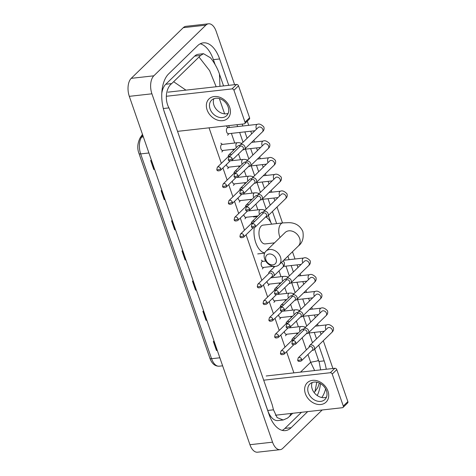 <?xml version="1.0" encoding="UTF-8"?>
<svg xmlns="http://www.w3.org/2000/svg" width="476" height="476" viewBox="0 0 476 476"><rect width="100%" height="100%" fill="white"/><g stroke="black" fill="none" stroke-linecap="round" stroke-linejoin="round"><path stroke-width="0.71" d="M165.059 199.587L164.238 199.676L161.108 190.632L161.929 190.537M154.617 169.426L153.796 169.515L150.66 160.466L151.481 160.376M196.398 290.068L195.571 290.164L192.441 281.114L193.262 281.024M206.84 320.235L206.019 320.324L202.883 311.274L203.704 311.185M217.282 350.395L216.461 350.485L213.325 341.441L214.152 341.346M175.507 229.747L174.68 229.843L171.55 220.793L172.371 220.697M185.949 259.908L185.128 260.003L181.993 250.953L182.82 250.858M185.938 259.866L185.539 259.938A2.701 0.881 160.9 0 1 185.128 260.003M175.489 229.706L175.097 229.777A2.701 0.881 160.9 0 1 174.68 229.843M217.27 350.348L216.872 350.425A2.701 0.881 160.9 0 1 216.461 350.485M206.822 320.187L206.429 320.265A2.701 0.881 160.9 0 1 206.019 320.324M196.38 290.027L195.981 290.098A2.701 0.881 160.9 0 1 195.571 290.164M154.605 169.379L154.206 169.456A2.701 0.881 160.9 0 1 153.796 169.515M165.047 199.539L164.648 199.617A2.701 0.881 160.9 0 1 164.238 199.676M322.198 409.979L282.815 448.315A13.501 7.277 -96.4 0 1 280.144 449.665L257.534 452.2A13.501 7.277 -96.4 0 1 249.942 444.709L129.311 96.342A13.501 7.277 -96.4 0 1 131.221 78.35L183.272 27.685A13.501 7.277 -96.4 0 1 185.943 26.335L208.553 23.8A13.501 7.277 -96.4 0 1 216.146 31.291L234.632 84.68M280.144 449.665A13.501 7.277 -96.4 0 1 272.552 442.174L151.915 93.808A13.501 7.277 -96.4 0 1 153.825 75.815L205.876 25.151A13.501 7.277 -96.4 0 1 208.553 23.8M247.27 121.172L248.704 125.325M250.745 131.209L251.661 133.863M253.857 140.2L254.493 142.038M256.528 147.923L257.451 150.571M259.646 156.913L260.277 158.746M262.318 164.631L263.234 167.278M265.43 173.621L266.066 175.454M268.101 181.338L269.023 183.992M271.219 190.329L271.85 192.167M273.89 198.052L274.807 200.699M277.002 207.042L282.512 222.941M292.478 251.739L294.995 259.003M297.036 264.888L297.952 267.536M300.148 273.878L300.784 275.711M302.819 281.596L303.736 284.249M305.931 290.586L306.568 292.425M308.609 298.309L309.525 300.957M311.72 307.3L312.357 309.132M314.392 315.017L315.308 317.665M317.504 324.007L318.141 325.84M320.181 331.724L321.098 334.378M323.293 340.715L332.914 368.501M228.754 85.335L219.62 58.959A29.024 15.637 83.6 0 0 203.294 42.852A29.024 15.637 83.6 0 0 197.546 45.761L168.629 73.905A29.024 15.637 83.6 0 0 164.523 112.586L269.071 414.507A29.024 15.637 83.6 0 0 285.398 430.613A29.024 15.637 83.6 0 0 291.145 427.704L307.68 411.609M326.262 369.245A29.024 15.637 83.6 0 0 324.168 360.879L318.724 345.159M316.528 338.823L314.303 332.385M310.745 322.109L308.513 315.677M304.955 305.402L302.73 298.964M299.172 288.694L296.941 282.256M293.389 271.98L291.157 265.548M289.116 259.664L287.915 256.183M276.633 223.601L272.439 211.487M270.243 205.144L268.012 198.706M264.454 188.436L262.228 181.999M258.67 171.723L256.439 165.291M252.881 155.015L250.656 148.577M247.098 138.308L244.866 131.87M242.831 125.985L242.183 124.111M321.812 397.508A29.024 15.637 83.6 0 0 325.62 388.904M215.075 64.474L213.403 59.655A29.024 15.637 83.6 0 0 200.253 43.786M317.218 395.526A29.024 15.637 83.6 0 0 320.473 383.602M282.226 430.375A29.024 15.637 83.6 0 0 284.928 428.4L301.463 412.305M163.863 110.515L267.726 410.461A18.225 9.817 83.6 0 0 277.978 420.576L283.22 419.987L277.121 417.595L273.492 409.812L272.218 404.79L171.116 112.818L168.944 107.897C164.363 99.549 166.124 87.715 171.717 83.586L200.634 55.442L203.526 53.699L210.398 57.757C212.397 59.922 217.181 67.056 219.442 74.048L219.954 86.323M203.526 53.699L198.284 54.282A18.225 9.817 83.6 0 0 194.672 56.108L165.755 84.258A18.225 9.817 83.6 0 0 161.798 93.159M290.997 413.477L289.592 416.31L287.546 418.083L283.22 419.987M319.384 383.037L317.813 387.523L314.933 391.647L316.778 382.204M289.592 416.31L292.698 413.287M314.071 392.48L314.933 391.647M314.642 370.548L310.655 362.26C317.879 360.891 320.187 360.35 317.575 360.647M173.764 81.818L185.938 90.137M216.169 86.751L209.589 70.603L199.105 57.156M327.982 391.159A13.501 10.496 45.8 0 1 320.86 404.493A13.501 10.496 45.8 0 1 305.378 393.694A13.501 10.496 45.8 0 1 312.5 380.36A13.501 10.496 45.8 0 1 327.982 391.159M308.341 392.754A10.799 8.395 -134.2 0 0 315.85 400.643A10.799 8.395 -134.2 0 0 324.918 399.483A10.799 8.395 -134.2 0 0 326.423 390.725A10.799 8.395 -134.2 0 0 318.92 382.835A10.799 8.395 -134.2 0 0 309.846 384.001A10.799 8.395 -134.2 0 0 308.341 392.754M326.447 397.192A10.799 8.395 45.8 0 1 312.202 388.993A10.799 8.395 45.8 0 1 312.179 382.531M275.354 415.233L342.405 407.712A1.69 1.309 -134.2 0 0 343.059 407.414A1.69 1.309 -134.2 0 0 343.297 406.046L347.861 401.601A1.69 1.309 45.8 0 1 347.623 402.97L343.059 407.414M332.224 374.077A1.69 1.309 -134.2 0 0 330.29 372.726L334.854 368.281A1.69 1.309 45.8 0 1 336.788 369.632L332.224 374.077L343.297 406.046M263.704 380.193L330.29 372.726M336.788 369.632L347.861 401.601M334.854 368.281L266.191 375.98M276.116 258.861A6.075 4.724 -134.2 0 0 269.148 254A6.075 4.724 -134.2 0 0 265.947 259.997A6.075 4.724 -134.2 0 0 272.909 264.858A6.075 4.724 -134.2 0 0 276.116 258.861M264.638 258.837A9.449 7.342 45.8 0 1 265.959 251.173A9.449 7.342 45.8 0 1 273.896 250.156A9.449 7.342 45.8 0 1 280.465 257.058A9.449 7.342 45.8 0 1 279.144 264.721A9.449 7.342 45.8 0 1 271.207 265.739A9.449 7.342 45.8 0 1 264.638 258.837M285.332 232.33L285.136 232.508A9.449 7.342 -134.2 0 1 293.073 231.491A9.449 7.342 -134.2 0 1 299.642 238.393A9.449 7.342 -134.2 0 1 298.321 246.056C302.438 242.873 303.944 238.012 302.843 231.467C300.029 225.57 295.239 222.637 288.486 222.667L282.851 222.905L263.073 225.124A9.449 5.093 83.6 0 0 261.205 226.07A9.449 5.093 83.6 0 0 259.372 236.917A9.449 5.093 83.6 0 0 265.18 243.908L274.503 242.861M265.703 216.86A18.564 10.002 -96.4 0 1 271.629 224.16M273.736 242.944A18.564 10.002 -96.4 0 1 273.551 243.789M264.727 252.929A18.564 10.002 -96.4 0 1 254.243 227.754M312.131 350.401L312.797 350.324A3.04 2.362 -134.2 0 0 312.797 350.324A3.04 2.362 -134.2 0 0 313.97 349.789A3.04 2.362 -134.2 0 0 314.398 347.325A3.04 2.362 -134.2 0 0 310.911 344.898A3.04 2.362 -134.2 0 0 309.733 345.433A3.04 2.362 -134.2 0 0 309.168 346.593L309.073 347.26M301.605 359.166A2.196 1.708 -134.2 0 1 301.296 360.945L312.47 350.074A2.196 1.708 -134.2 0 0 312.78 348.295A2.196 1.708 -134.2 0 0 310.263 346.54A2.196 1.708 -134.2 0 0 309.412 346.927L298.238 357.803L297.696 360.094A2.196 0.714 160.9 0 0 298.779 360.338A2.196 0.714 -19.1 0 0 301.605 359.166A2.196 1.708 -134.2 0 0 300.082 357.565A2.196 1.708 -134.2 0 0 298.238 357.803M297.214 334.087A3.04 1.636 -96.4 0 1 296.393 333.158M306.348 333.694L307.014 333.617A3.04 2.362 -134.2 0 0 307.014 333.617A3.04 2.362 -134.2 0 0 308.186 333.081A3.04 2.362 -134.2 0 0 308.609 330.618A3.04 2.362 -134.2 0 0 305.128 328.19A3.04 2.362 -134.2 0 0 303.95 328.726A3.04 2.362 -134.2 0 0 303.379 329.886L303.283 330.546M295.816 342.458A2.196 1.708 -134.2 0 1 295.513 344.237L306.687 333.361A2.196 1.708 -134.2 0 0 306.99 331.588A2.196 1.708 -134.2 0 0 304.473 329.832A2.196 1.708 -134.2 0 0 303.623 330.219L292.454 341.09L291.907 343.38A2.196 0.714 160.9 0 0 292.996 343.63A2.196 0.714 -19.1 0 0 295.816 342.458A2.196 1.708 -134.2 0 0 294.293 340.858A2.196 1.708 -134.2 0 0 292.454 341.09M291.431 317.379A3.04 1.636 -96.4 0 1 290.61 316.451M300.558 316.98L301.225 316.909A3.04 2.362 -134.2 0 0 301.225 316.909A3.04 2.362 -134.2 0 0 302.397 316.367A3.04 2.362 -134.2 0 0 302.825 313.91A3.04 2.362 -134.2 0 0 299.339 311.477A3.04 2.362 -134.2 0 0 298.16 312.018A3.04 2.362 -134.2 0 0 297.595 313.172L297.5 313.839M290.033 325.751A2.196 1.708 -134.2 0 1 289.723 327.53L300.897 316.653A2.196 1.708 -134.2 0 0 301.207 314.874A2.196 1.708 -134.2 0 0 298.69 313.119A2.196 1.708 -134.2 0 0 297.839 313.511L286.665 324.382L286.124 326.673A2.196 0.714 160.9 0 0 287.207 326.917A2.196 0.714 -19.1 0 0 290.033 325.751A2.196 1.708 -134.2 0 0 288.51 324.144A2.196 1.708 -134.2 0 0 286.665 324.382M285.642 300.665A3.04 1.636 -96.4 0 1 284.821 299.737M294.775 300.273L295.441 300.195A3.04 2.362 -134.2 0 0 295.441 300.195A3.04 2.362 -134.2 0 0 296.613 299.66A3.04 2.362 -134.2 0 0 297.036 297.197A3.04 2.362 -134.2 0 0 293.555 294.769A3.04 2.362 -134.2 0 0 292.377 295.304A3.04 2.362 -134.2 0 0 291.806 296.465L291.711 297.131M284.249 309.037A2.196 1.708 -134.2 0 1 283.94 310.816L295.114 299.945A2.196 1.708 -134.2 0 0 295.417 298.166A2.196 1.708 -134.2 0 0 292.901 296.411A2.196 1.708 -134.2 0 0 292.05 296.798L280.882 307.675L280.334 309.965A2.196 0.714 160.9 0 0 281.423 310.209A2.196 0.714 -19.1 0 0 284.249 309.037A2.196 1.708 -134.2 0 0 282.72 307.437A2.196 1.708 -134.2 0 0 280.882 307.675M279.858 283.958A3.04 1.636 -96.4 0 1 279.037 283.03M288.986 283.565L289.652 283.488A3.04 2.362 -134.2 0 0 289.652 283.488A3.04 2.362 -134.2 0 0 290.824 282.952A3.04 2.362 -134.2 0 0 291.252 280.489A3.04 2.362 -134.2 0 0 287.766 278.061A3.04 2.362 -134.2 0 0 286.588 278.597A3.04 2.362 -134.2 0 0 286.022 279.757L285.927 280.418M278.46 292.329A2.196 1.708 -134.2 0 1 278.157 294.108L289.325 283.232A2.196 1.708 -134.2 0 0 289.634 281.459A2.196 1.708 -134.2 0 0 287.117 279.704A2.196 1.708 -134.2 0 0 286.266 280.09L275.092 290.961L274.551 293.252A2.196 0.714 160.9 0 0 275.634 293.502A2.196 0.714 -19.1 0 0 278.46 292.329A2.196 1.708 -134.2 0 0 276.937 290.729A2.196 1.708 -134.2 0 0 275.092 290.961M274.069 267.25A3.04 1.636 -96.4 0 1 273.254 266.322L263.157 267.452A3.04 1.636 -96.4 0 1 261.288 265.209A3.04 1.636 -96.4 0 1 261.877 261.717A3.04 1.636 -96.4 0 1 262.478 261.413L265.703 261.05M265.84 216.729L266.512 216.651A3.04 2.362 -134.2 0 0 266.512 216.651A3.04 2.362 -134.2 0 0 267.685 216.11A3.04 2.362 -134.2 0 0 268.107 213.653A3.04 2.362 -134.2 0 0 264.626 211.219A3.04 2.362 -134.2 0 0 263.442 211.76A3.04 2.362 -134.2 0 0 262.877 212.915L262.782 213.581M255.315 225.493A2.196 1.708 -134.2 0 1 255.011 227.272L266.179 216.396A2.196 1.708 -134.2 0 0 266.489 214.616A2.196 1.708 -134.2 0 0 263.972 212.861A2.196 1.708 -134.2 0 0 263.121 213.254L251.947 224.125L251.405 226.415A2.196 0.714 160.9 0 0 252.488 226.659A2.196 0.714 -19.1 0 0 255.315 225.493A2.196 1.708 -134.2 0 0 253.791 223.887A2.196 1.708 -134.2 0 0 251.947 224.125M250.923 200.408A3.04 1.636 -96.4 0 1 250.108 199.48M260.057 200.015L260.723 199.938A3.04 2.362 -134.2 0 0 260.723 199.938A3.04 2.362 -134.2 0 0 261.895 199.402A3.04 2.362 -134.2 0 0 262.318 196.939A3.04 2.362 -134.2 0 0 258.837 194.511A3.04 2.362 -134.2 0 0 257.659 195.047A3.04 2.362 -134.2 0 0 257.088 196.207L256.992 196.874M249.531 208.78A2.196 1.708 -134.2 0 1 249.222 210.559L260.396 199.688A2.196 1.708 -134.2 0 0 260.699 197.909A2.196 1.708 -134.2 0 0 258.182 196.154A2.196 1.708 -134.2 0 0 257.332 196.54L246.163 207.417L245.622 209.708A2.196 0.714 160.9 0 0 246.705 209.952A2.196 0.714 -19.1 0 0 249.531 208.78A2.196 1.708 -134.2 0 0 248.002 207.179A2.196 1.708 -134.2 0 0 246.163 207.417M245.14 183.7A3.04 1.636 -96.4 0 1 244.319 182.772M254.267 183.308L254.94 183.23A3.04 2.362 -134.2 0 0 254.94 183.23A3.04 2.362 -134.2 0 0 256.112 182.695A3.04 2.362 -134.2 0 0 256.534 180.231A3.04 2.362 -134.2 0 0 253.053 177.804A3.04 2.362 -134.2 0 0 251.869 178.339A3.04 2.362 -134.2 0 0 251.304 179.5L251.209 180.16M243.742 192.072A2.196 1.708 -134.2 0 1 243.438 193.851L254.606 182.974A2.196 1.708 -134.2 0 0 254.916 181.201A2.196 1.708 -134.2 0 0 252.399 179.446A2.196 1.708 -134.2 0 0 251.548 179.833L240.374 190.703L239.833 192.994A2.196 0.714 160.9 0 0 240.915 193.244A2.196 0.714 -19.1 0 0 243.742 192.072A2.196 1.708 -134.2 0 0 242.219 190.471A2.196 1.708 -134.2 0 0 240.374 190.703M239.357 166.993A3.04 1.636 -96.4 0 1 238.535 166.065M248.484 166.6L249.15 166.523A3.04 2.362 -134.2 0 0 249.15 166.523A3.04 2.362 -134.2 0 0 250.322 165.981A3.04 2.362 -134.2 0 0 250.751 163.524A3.04 2.362 -134.2 0 0 247.264 161.09A3.04 2.362 -134.2 0 0 246.086 161.632A3.04 2.362 -134.2 0 0 245.515 162.786L245.426 163.452M237.958 175.364A2.196 1.708 -134.2 0 1 237.649 177.143L248.823 166.267A2.196 1.708 -134.2 0 0 249.126 164.488A2.196 1.708 -134.2 0 0 246.616 162.732A2.196 1.708 -134.2 0 0 245.759 163.125L234.591 173.996L234.049 176.287A2.196 0.714 160.9 0 0 235.132 176.531A2.196 0.714 -19.1 0 0 237.958 175.364A2.196 1.708 -134.2 0 0 236.429 173.758A2.196 1.708 -134.2 0 0 234.591 173.996M233.567 150.279A3.04 1.636 -96.4 0 1 232.746 149.351M254.856 130.751L228.403 133.714A3.04 1.636 -96.4 0 1 226.534 131.471A3.04 1.636 -96.4 0 1 227.123 127.984A3.04 1.636 -96.4 0 1 227.724 127.681L257.343 124.355C259.087 123.498 261.241 124.349 263.793 126.902C264.448 128.841 263.984 130.495 262.407 131.882A3.04 2.362 -134.2 0 0 262.829 129.418A3.04 2.362 -134.2 0 0 262.764 129.252A3.04 2.362 -134.2 0 0 258.17 127.526L240.303 144.918A3.04 2.362 -134.2 0 0 239.731 146.078L239.636 146.745M242.695 149.886L243.367 149.809A3.04 2.362 -134.2 0 0 243.367 149.809A3.04 2.362 -134.2 0 0 244.539 149.274A3.04 2.362 -134.2 0 0 244.961 146.81A3.04 2.362 -134.2 0 0 241.481 144.383A3.04 2.362 -134.2 0 0 240.303 144.918M232.169 158.651A2.196 1.708 -134.2 0 1 231.866 160.43L243.034 149.559A2.196 1.708 -134.2 0 0 243.343 147.78A2.196 1.708 -134.2 0 0 240.826 146.025A2.196 1.708 -134.2 0 0 239.975 146.412L228.801 157.288L228.26 159.579A2.196 0.714 160.9 0 0 229.343 159.823A2.196 0.714 -19.1 0 0 232.169 158.651A2.196 1.708 -134.2 0 0 230.646 157.05A2.196 1.708 -134.2 0 0 228.801 157.288M295.191 338.43A3.04 2.362 -134.2 0 0 293.662 338.15A3.04 2.362 -134.2 0 0 292.484 338.692A3.04 2.362 -134.2 0 0 291.919 339.846L291.824 340.513M293.722 339.852A2.196 1.708 -134.2 0 0 293.014 339.793A2.196 1.708 -134.2 0 0 292.163 340.185L280.989 351.056L280.447 353.347A2.196 0.714 160.9 0 0 281.53 353.591A2.196 0.714 -19.1 0 0 284.356 352.424A2.196 1.708 -134.2 0 0 282.833 350.818A2.196 1.708 -134.2 0 0 280.989 351.056M298.398 332.932L286.302 334.289A3.04 1.636 -96.4 0 1 284.35 331.57M289.402 321.716A3.04 2.362 -134.2 0 0 287.879 321.443A3.04 2.362 -134.2 0 0 286.701 321.978A3.04 2.362 -134.2 0 0 286.13 323.139L286.034 323.805M287.938 323.144A2.196 1.708 -134.2 0 0 287.224 323.085A2.196 1.708 -134.2 0 0 286.373 323.472L275.205 334.348L274.664 336.639A2.196 0.714 160.9 0 0 275.747 336.883A2.196 0.714 -19.1 0 0 278.573 335.711A2.196 1.708 -134.2 0 0 277.044 334.11A2.196 1.708 -134.2 0 0 275.205 334.348M292.615 316.225L280.513 317.581A3.04 1.636 -96.4 0 1 278.561 314.862M283.619 305.009A3.04 2.362 -134.2 0 0 282.095 304.735A3.04 2.362 -134.2 0 0 280.911 305.271A3.04 2.362 -134.2 0 0 280.346 306.431L280.251 307.091M282.155 306.437A2.196 1.708 -134.2 0 0 281.441 306.377A2.196 1.708 -134.2 0 0 280.59 306.764L269.416 317.641L268.875 319.926A2.196 0.714 160.9 0 0 269.957 320.175A2.196 0.714 -19.1 0 0 272.784 319.003A2.196 1.708 -134.2 0 0 271.26 317.403A2.196 1.708 -134.2 0 0 269.416 317.641M286.826 299.517L274.729 300.874A3.04 1.636 -96.4 0 1 272.778 298.149M277.829 288.301A3.04 2.362 -134.2 0 0 276.306 288.022A3.04 2.362 -134.2 0 0 275.128 288.563A3.04 2.362 -134.2 0 0 274.557 289.717L274.462 290.384M276.366 289.723A2.196 1.708 -134.2 0 0 275.652 289.664A2.196 1.708 -134.2 0 0 274.801 290.057L263.633 300.927L263.091 303.218A2.196 0.714 160.9 0 0 264.174 303.462A2.196 0.714 -19.1 0 0 267 302.296A2.196 1.708 -134.2 0 0 265.471 300.689A2.196 1.708 -134.2 0 0 263.633 300.927M281.042 282.803L268.94 284.16A3.04 1.636 -96.4 0 1 266.988 281.441M272.403 276.74A3.04 2.362 -134.2 0 0 272.409 276.74A3.04 2.362 -134.2 0 0 273.581 276.205A3.04 2.362 -134.2 0 0 273.658 273.028A3.04 2.362 -134.2 0 0 270.523 271.314A3.04 2.362 -134.2 0 0 269.339 271.85A3.04 2.362 -134.2 0 0 268.773 273.01L268.678 273.676M261.211 285.582A2.196 1.708 -134.2 0 1 260.907 287.361L272.076 276.491A2.196 1.708 -134.2 0 0 272.385 274.712A2.196 1.708 -134.2 0 0 269.868 272.956A2.196 1.708 -134.2 0 0 269.017 273.343L257.843 284.22L257.302 286.51A2.196 0.714 160.9 0 0 258.385 286.754A2.196 0.714 -19.1 0 0 261.211 285.582A2.196 1.708 -134.2 0 0 259.688 283.982A2.196 1.708 -134.2 0 0 257.843 284.22M254.684 221.459A3.04 2.362 -134.2 0 0 253.161 221.185A3.04 2.362 -134.2 0 0 251.982 221.721A3.04 2.362 -134.2 0 0 251.417 222.881L251.322 223.547M253.22 222.887A2.196 1.708 -134.2 0 0 252.512 222.827A2.196 1.708 -134.2 0 0 251.661 223.214L240.487 234.091L239.946 236.382A2.196 0.714 160.9 0 0 241.029 236.626A2.196 0.714 -19.1 0 0 243.855 235.453A2.196 1.708 -134.2 0 0 242.332 233.853A2.196 1.708 -134.2 0 0 240.487 234.091M257.897 215.967L245.794 217.324A3.04 1.636 -96.4 0 1 243.849 214.605M248.9 204.751A3.04 2.362 -134.2 0 0 247.377 204.478A3.04 2.362 -134.2 0 0 246.199 205.013A3.04 2.362 -134.2 0 0 245.628 206.173L245.533 206.834M247.437 206.179A2.196 1.708 -134.2 0 0 246.723 206.12A2.196 1.708 -134.2 0 0 245.872 206.507L234.698 217.383L234.156 219.668A2.196 0.714 160.9 0 0 235.239 219.918A2.196 0.714 -19.1 0 0 238.065 218.746A2.196 1.708 -134.2 0 0 236.542 217.145A2.196 1.708 -134.2 0 0 234.698 217.383M252.113 199.26L240.011 200.616A3.04 1.636 -96.4 0 1 238.06 197.891M243.111 188.044A3.04 2.362 -134.2 0 0 241.588 187.764A3.04 2.362 -134.2 0 0 240.41 188.306A3.04 2.362 -134.2 0 0 239.845 189.46L239.749 190.126M241.647 189.466A2.196 1.708 -134.2 0 0 240.939 189.406A2.196 1.708 -134.2 0 0 240.088 189.799L228.914 200.67L228.373 202.96A2.196 0.714 160.9 0 0 229.456 203.204A2.196 0.714 -19.1 0 0 232.282 202.038A2.196 1.708 -134.2 0 0 230.759 200.432A2.196 1.708 -134.2 0 0 228.914 200.67M246.324 182.546L234.222 183.903A3.04 1.636 -96.4 0 1 232.276 181.183M237.328 171.33A3.04 2.362 -134.2 0 0 235.804 171.057A3.04 2.362 -134.2 0 0 234.626 171.592A3.04 2.362 -134.2 0 0 234.055 172.752L233.96 173.419M235.864 172.758A2.196 1.708 -134.2 0 0 235.15 172.699A2.196 1.708 -134.2 0 0 234.299 173.085L223.131 183.962L222.584 186.253A2.196 0.714 160.9 0 0 223.666 186.497A2.196 0.714 -19.1 0 0 226.493 185.325A2.196 1.708 -134.2 0 0 224.97 183.724A2.196 1.708 -134.2 0 0 223.131 183.962M240.541 165.838L228.438 167.195A3.04 1.636 -96.4 0 1 226.487 164.476M234.751 149.131L222.655 150.487A3.04 1.636 -96.4 0 1 220.787 148.238A3.04 1.636 -96.4 0 1 221.376 144.752A3.04 1.636 -96.4 0 1 221.977 144.448L237.232 142.735L238.964 142.657L241.909 143.353M231.538 154.623A3.04 2.362 -134.2 0 0 230.015 154.349A3.04 2.362 -134.2 0 0 228.837 154.884A3.04 2.362 -134.2 0 0 228.272 156.045L228.177 156.705M230.075 156.051A2.196 1.708 -134.2 0 0 229.367 155.991A2.196 1.708 -134.2 0 0 228.516 156.378L217.342 167.255L216.8 169.539A2.196 0.714 160.9 0 0 217.883 169.789A2.196 0.714 -19.1 0 0 220.709 168.617A2.196 1.708 -134.2 0 0 219.186 167.016A2.196 1.708 -134.2 0 0 217.342 167.255M229.7 107.338A13.501 10.496 45.8 0 1 222.578 120.666A13.501 10.496 45.8 0 1 207.096 109.873A13.501 10.496 45.8 0 1 214.218 96.539A13.501 10.496 45.8 0 1 229.7 107.338M210.059 108.933A10.799 8.395 -134.2 0 0 217.568 116.822A10.799 8.395 -134.2 0 0 226.635 115.662A10.799 8.395 -134.2 0 0 228.141 106.904A10.799 8.395 -134.2 0 0 220.638 99.014A10.799 8.395 -134.2 0 0 211.564 100.18A10.799 8.395 -134.2 0 0 210.059 108.933M228.165 113.371A10.799 8.395 45.8 0 1 213.92 105.172A10.799 8.395 45.8 0 1 213.897 98.71M177.536 131.358L244.123 123.891A1.69 1.309 -134.2 0 0 244.777 123.593A1.69 1.309 -134.2 0 0 245.015 122.225L249.579 117.78A1.69 1.309 45.8 0 1 249.341 119.149L244.777 123.593M233.942 90.256A1.69 1.309 -134.2 0 0 232.008 88.905L236.572 84.46A1.69 1.309 45.8 0 1 238.506 85.811L233.942 90.256L245.015 122.225M166.332 96.271L232.008 88.905M238.506 85.811L249.579 117.78M236.572 84.46L167.909 92.16M219.847 357.785L211.588 358.714A3.374 1.095 160.9 0 1 209.922 358.339L139.004 153.528A3.374 1.095 -19.1 0 0 140.67 153.909L211.588 358.714A13.501 7.277 83.6 0 0 219.18 366.205C214.968 366.312 211.88 363.694 209.922 358.339M139.004 153.528C137.076 148.571 137.433 143.383 140.069 137.975A3.374 2.392 33.6 0 1 141.586 137.13A13.501 7.277 83.6 0 0 140.67 153.909L148.923 152.98M142.8 135.297L141.586 137.13L143.365 136.927M182.409 250.906L185.539 259.938M192.857 281.066L195.981 290.098M203.3 311.227L206.429 320.265M213.742 341.393L216.872 350.425M171.967 220.745L175.097 229.777M161.519 190.584L164.648 199.617M151.076 160.424L154.206 169.456M300.511 372.131L310.655 362.26L307.954 354.465M219.347 98.58L224.63 113.835M228.712 125.622L229.361 127.497M231.395 133.381L234.733 143.02M238.518 153.95L240.517 159.728M244.307 170.664L246.306 176.435M250.09 187.371L252.09 193.149M255.88 204.079L257.879 209.856M279.019 270.909L281.024 276.693M284.809 287.629L286.808 293.4M290.598 304.337L292.597 310.114M296.381 321.05L298.381 326.822M302.171 337.758L306.371 349.89M209.041 127.824L221.346 163.357M222.929 167.939L227.129 180.065M228.718 184.646L232.919 196.772M234.501 201.354L238.702 213.486M240.291 218.067L244.491 230.194M246.074 234.775L261.848 280.322M263.436 284.904L267.637 297.03M269.22 301.611L273.42 313.743M275.009 318.319L279.204 330.451M280.792 335.033L284.993 347.159M286.576 351.74L293.894 372.875M205.876 25.151L183.272 27.685M153.825 75.815L131.221 78.35M151.915 93.808L129.311 96.342M272.552 442.174L249.942 444.709M213.403 59.655L219.62 58.959M318.956 361.462L324.168 360.879M284.928 428.4L291.145 427.704M267.726 410.461L273.492 409.812M163.322 108.528L168.944 107.897M165.755 84.258L171.717 83.586M194.672 56.108L200.634 55.442M282.851 222.905A9.449 5.093 83.6 0 0 280.983 223.851A9.449 5.093 83.6 0 0 279.644 236.441A9.449 5.093 83.6 0 0 280.043 237.465M325.929 329.672A3.04 1.636 -96.4 0 1 325.804 329.392A3.04 1.636 -96.4 0 1 326.173 325.179A3.04 1.636 -96.4 0 1 326.774 324.87C328.523 324.013 330.677 324.864 333.23 327.417C333.884 329.356 333.42 331.01 331.837 332.397A3.04 2.362 -134.2 0 0 332.266 329.933A3.04 2.362 -134.2 0 0 332.2 329.767A3.04 2.362 -134.2 0 0 327.601 328.041L309.733 345.433M320.14 312.964A3.04 1.636 -96.4 0 1 320.021 312.684A3.04 1.636 -96.4 0 1 320.39 308.466A3.04 1.636 -96.4 0 1 320.991 308.162C322.734 307.306 324.888 308.156 327.446 310.709C328.095 312.643 327.631 314.303 326.054 315.689A3.04 2.362 -134.2 0 0 326.476 313.226A3.04 2.362 -134.2 0 0 326.417 313.053A3.04 2.362 -134.2 0 0 321.818 311.334L303.95 328.726M314.356 296.256A3.04 1.636 -96.4 0 1 314.231 295.971A3.04 1.636 -96.4 0 1 314.6 291.758A3.04 1.636 -96.4 0 1 315.201 291.455C316.951 290.598 319.104 291.443 321.657 294.001C322.312 295.935 321.847 297.595 320.265 298.976A3.04 2.362 -134.2 0 0 320.693 296.518A3.04 2.362 -134.2 0 0 320.628 296.346A3.04 2.362 -134.2 0 0 316.028 294.626L298.16 312.018M308.567 279.543A3.04 1.636 -96.4 0 1 308.448 279.263A3.04 1.636 -96.4 0 1 308.817 275.051A3.04 1.636 -96.4 0 1 309.418 274.741C311.161 273.884 313.315 274.735 315.874 277.288C316.522 279.228 316.058 280.882 314.481 282.268A3.04 2.362 -134.2 0 0 314.904 279.805A3.04 2.362 -134.2 0 0 314.844 279.638A3.04 2.362 -134.2 0 0 310.245 277.913L292.377 295.304M302.784 262.835A3.04 1.636 -96.4 0 1 302.659 262.556A3.04 1.636 -96.4 0 1 303.028 258.337A3.04 1.636 -96.4 0 1 303.628 258.034C305.378 257.177 307.532 258.028 310.084 260.58C310.739 262.514 310.275 264.174 308.698 265.56A3.04 2.362 -134.2 0 0 309.12 263.097A3.04 2.362 -134.2 0 0 309.055 262.925A3.04 2.362 -134.2 0 0 304.456 261.205L286.588 278.597M279.638 195.999A3.04 1.636 -96.4 0 1 279.513 195.713A3.04 1.636 -96.4 0 1 279.882 191.501A3.04 1.636 -96.4 0 1 280.483 191.197C282.232 190.34 284.386 191.185 286.939 193.744C287.593 195.678 287.129 197.338 285.552 198.718A3.04 2.362 -134.2 0 0 285.975 196.261A3.04 2.362 -134.2 0 0 285.909 196.088A3.04 2.362 -134.2 0 0 281.31 194.369L263.442 211.76M273.849 179.285A3.04 1.636 -96.4 0 1 273.73 179.006A3.04 1.636 -96.4 0 1 274.099 174.793A3.04 1.636 -96.4 0 1 274.7 174.484C276.449 173.627 278.597 174.478 281.155 177.03C281.804 178.97 281.346 180.624 279.763 182.01A3.04 2.362 -134.2 0 0 280.191 179.547A3.04 2.362 -134.2 0 0 280.126 179.381A3.04 2.362 -134.2 0 0 275.527 177.655L257.659 195.047M268.065 162.578A3.04 1.636 -96.4 0 1 267.946 162.298A3.04 1.636 -96.4 0 1 268.309 158.08A3.04 1.636 -96.4 0 1 268.91 157.776C270.66 156.919 272.813 157.77 275.366 160.323C276.02 162.256 275.556 163.917 273.98 165.303A3.04 2.362 -134.2 0 0 274.402 162.84A3.04 2.362 -134.2 0 0 274.337 162.667A3.04 2.362 -134.2 0 0 269.743 160.947L251.869 178.339M262.276 145.87A3.04 1.636 -96.4 0 1 262.157 145.585A3.04 1.636 -96.4 0 1 262.526 141.372A3.04 1.636 -96.4 0 1 263.127 141.069C264.876 140.212 267.024 141.057 269.583 143.615C270.231 145.549 269.773 147.209 268.19 148.589A3.04 2.362 -134.2 0 0 268.619 146.132A3.04 2.362 -134.2 0 0 268.553 145.959A3.04 2.362 -134.2 0 0 263.954 144.24L246.086 161.632M256.493 129.157A3.04 1.636 -96.4 0 1 256.374 128.877A3.04 1.636 -96.4 0 1 256.737 124.664A3.04 1.636 -96.4 0 1 257.343 124.355M280.447 353.347C280.584 354.745 281.786 355.031 284.053 354.203A2.196 1.708 -134.2 0 0 284.356 352.424M300.035 331.344A3.04 1.636 -96.4 0 1 299.916 331.064A3.04 1.636 -96.4 0 1 300.279 326.845A3.04 1.636 -96.4 0 1 300.88 326.542L302.611 326.459L305.556 327.161M303.599 329.196A3.04 2.362 -134.2 0 0 302.891 329.178A3.04 2.362 -134.2 0 0 301.707 329.713L292.484 338.692M274.664 336.639C274.801 338.037 275.997 338.323 278.264 337.49A2.196 1.708 -134.2 0 0 278.573 335.711M294.245 314.636A3.04 1.636 -96.4 0 1 294.126 314.35A3.04 1.636 -96.4 0 1 294.495 310.138A3.04 1.636 -96.4 0 1 295.096 309.834L296.828 309.751L299.773 310.447M297.809 312.488A3.04 2.362 -134.2 0 0 297.101 312.464A3.04 2.362 -134.2 0 0 295.923 313.006L286.701 321.978M268.875 319.926C269.011 321.33 270.213 321.615 272.48 320.782A2.196 1.708 -134.2 0 0 272.784 319.003M288.462 297.922A3.04 1.636 -96.4 0 1 288.343 297.643A3.04 1.636 -96.4 0 1 288.706 293.424A3.04 1.636 -96.4 0 1 289.313 293.121L291.038 293.043L293.984 293.74M292.026 295.78A3.04 2.362 -134.2 0 0 291.318 295.757A3.04 2.362 -134.2 0 0 290.14 296.292L280.911 305.271M263.091 303.218C263.228 304.616 264.424 304.902 266.691 304.075A2.196 1.708 -134.2 0 0 267 302.296M282.679 281.215A3.04 1.636 -96.4 0 1 282.554 280.935A3.04 1.636 -96.4 0 1 282.923 276.717A3.04 1.636 -96.4 0 1 283.523 276.413L285.255 276.33L288.2 277.032M286.237 279.067A3.04 2.362 -134.2 0 0 285.529 279.049A3.04 2.362 -134.2 0 0 284.35 279.585L275.128 288.563M283.149 260.824L284.19 262.252C284.844 264.186 284.38 265.846 282.803 267.226A3.04 2.362 -134.2 0 0 283.16 264.596A3.04 2.362 -134.2 0 0 281.292 262.627M239.946 236.382C240.082 237.78 241.284 238.065 243.545 237.232A2.196 1.708 -134.2 0 0 243.855 235.453M259.533 214.379A3.04 1.636 -96.4 0 1 259.408 214.093A3.04 1.636 -96.4 0 1 259.777 209.88A3.04 1.636 -96.4 0 1 260.378 209.577L262.109 209.494L265.055 210.19M263.091 212.231A3.04 2.362 -134.2 0 0 262.383 212.207A3.04 2.362 -134.2 0 0 261.205 212.748L251.982 221.721M234.156 219.668C234.293 221.072 235.495 221.358 237.762 220.525A2.196 1.708 -134.2 0 0 238.065 218.746M253.744 197.665A3.04 1.636 -96.4 0 1 253.625 197.385A3.04 1.636 -96.4 0 1 253.994 193.173A3.04 1.636 -96.4 0 1 254.595 192.863L256.32 192.786L259.271 193.482M257.308 195.523A3.04 2.362 -134.2 0 0 256.6 195.499A3.04 2.362 -134.2 0 0 255.422 196.035L246.199 205.013M228.373 202.96C228.51 204.359 229.712 204.644 231.973 203.817A2.196 1.708 -134.2 0 0 232.282 202.038M247.96 180.957A3.04 1.636 -96.4 0 1 247.835 180.678A3.04 1.636 -96.4 0 1 248.204 176.459A3.04 1.636 -96.4 0 1 248.805 176.156L250.537 176.072L253.482 176.775M251.524 178.809A3.04 2.362 -134.2 0 0 250.81 178.792A3.04 2.362 -134.2 0 0 249.632 179.327L240.41 188.306M222.584 186.253C222.72 187.651 223.922 187.937 226.189 187.104A2.196 1.708 -134.2 0 0 226.493 185.325M242.171 164.25A3.04 1.636 -96.4 0 1 242.052 163.964A3.04 1.636 -96.4 0 1 242.421 159.752A3.04 1.636 -96.4 0 1 243.022 159.448L244.747 159.365L247.698 160.061M245.735 162.102A3.04 2.362 -134.2 0 0 245.027 162.078A3.04 2.362 -134.2 0 0 243.849 162.619L234.626 171.592M216.8 169.539C216.937 170.944 218.139 171.229 220.4 170.396A2.196 1.708 -134.2 0 0 220.709 168.617M236.388 147.536A3.04 1.636 -96.4 0 1 236.263 147.257A3.04 1.636 -96.4 0 1 236.631 143.044A3.04 1.636 -96.4 0 1 237.232 142.735M239.952 145.394A3.04 2.362 -134.2 0 0 239.238 145.37A3.04 2.362 -134.2 0 0 238.06 145.906L228.837 154.884M140.069 137.975L142.473 134.351M219.18 366.205L222.625 365.818M320.634 369.876L319.307 362.623L314.684 349.092M312.488 342.756L309.102 332.968M306.705 326.042L303.313 316.26M300.915 309.335L297.53 299.547M295.132 292.627L291.74 282.839M289.343 275.913L285.957 266.132M270.921 222.708L268.393 215.42M266.197 209.077L262.811 199.289M260.414 192.369L257.022 182.582M254.624 175.656L251.239 165.874M248.841 158.948L245.455 149.161M243.057 142.241L239.666 132.453M237.631 126.568L236.977 124.694M223.553 85.918L219.442 74.048M285.136 232.508L265.959 251.173M257.242 216.604L253.583 217.014M264.638 253.137L257.718 253.91M298.321 246.056L279.144 264.721M301.296 360.945C299.035 361.778 297.833 361.492 297.696 360.094M315.296 326.161L326.774 324.87M326.054 315.689L308.186 333.081L324.293 331.266M331.837 332.397L313.97 349.789M295.513 344.237C293.246 345.064 292.044 344.785 291.907 343.38M309.507 309.454L320.991 308.162M320.265 298.976L302.397 316.367L318.509 314.553M289.723 327.53C287.462 328.357 286.26 328.071 286.124 326.673M303.724 292.74L315.201 291.455M296.625 299.648L312.72 297.845M283.94 310.816C281.673 311.649 280.471 311.363 280.334 309.965M297.934 276.032L309.418 274.741M308.698 265.56L290.824 282.952L306.937 281.137M314.481 282.268L296.613 299.66M278.157 294.108C275.89 294.936 274.688 294.656 274.551 293.252M283.72 260.265L303.628 258.034M283.535 266.399L301.147 264.424M255.011 227.272C252.744 228.099 251.542 227.814 251.405 226.415M269.005 192.482L280.483 191.197M261.907 199.396L278.002 197.588M285.552 198.718L267.685 216.11M249.222 210.559C246.955 211.392 245.759 211.106 245.622 209.708M263.216 175.775L274.7 174.484M273.98 165.303L256.112 182.695L272.218 180.88M279.763 182.01L261.895 199.402M243.438 193.851C241.171 194.678 239.969 194.398 239.833 192.994M257.433 159.067L268.91 157.776M250.334 165.975L266.429 164.166M237.649 177.143C235.382 177.97 234.186 177.685 234.049 176.287M251.643 142.354L263.127 141.069M244.545 149.268L260.646 147.459M268.19 148.589L250.322 165.981M231.866 160.43C229.599 161.263 228.397 160.977 228.26 159.579M228.141 127.633L226.612 126.39M228.819 133.673L227.599 135.22M262.407 131.882L244.539 149.274M289.319 327.839L300.88 326.542M286.719 334.247L285.499 335.794M284.053 354.203L293.674 344.838M283.535 311.131L295.096 309.834M280.929 317.534L279.709 319.087M278.264 337.49L287.885 328.125M277.746 294.418L289.313 293.121M275.146 300.826L273.926 302.373M272.48 320.782L282.101 311.417M270.677 277.853L283.523 276.413M269.356 284.118L268.137 285.665M266.691 304.075L276.312 294.709M260.907 287.361C258.641 288.194 257.439 287.909 257.302 286.51M274.908 266.435L269.339 271.85M262.895 261.366L261.36 260.128M263.573 267.405L262.353 268.958M282.803 267.226L273.581 276.205M271.736 276.818L272.409 276.74M248.817 210.874L260.378 209.577M246.211 217.276L244.991 218.829M243.545 237.232L253.167 227.867M243.034 194.16L254.595 192.863M240.428 200.569L239.208 202.116M237.762 220.525L247.383 211.16M237.244 177.453L248.805 176.156M234.638 183.861L233.418 185.408M231.973 203.817L241.594 194.452M231.461 160.745L243.022 159.448M228.855 167.147L227.635 168.7M226.189 187.104L235.81 177.738M222.393 144.401L220.858 143.157M223.065 150.44L221.846 151.987M220.4 170.396L230.027 161.031"/></g></svg>
